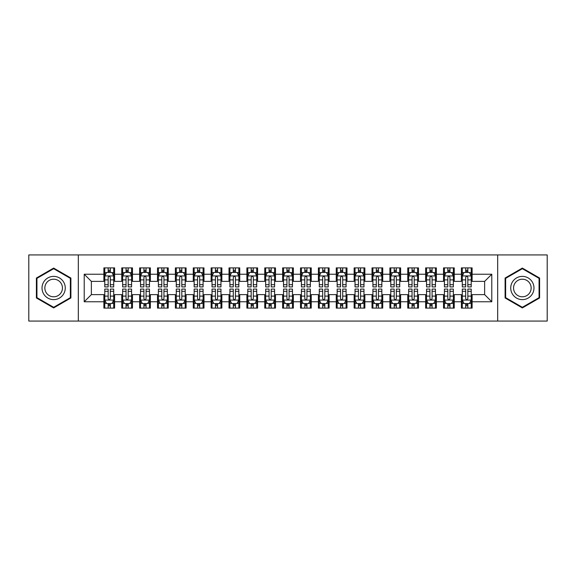 <?xml version="1.0" encoding="UTF-8"?>
<svg xmlns="http://www.w3.org/2000/svg" width="576" height="576" viewBox="0 0 576 576"><rect width="100%" height="100%" fill="white"/><g stroke="black" fill="none" stroke-linecap="round" stroke-linejoin="round"><path stroke-width="0.86" d="M497.686 321.07L547.2 321.07L547.2 254.93L497.686 254.93L497.686 321.07L78.314 321.07L78.314 254.93L28.8 254.93L28.8 321.07L78.314 321.07M497.686 254.93L78.314 254.93M84.218 301.766L84.218 274.234L103.882 274.234L103.882 281.383L91.368 281.383L91.368 294.617L84.218 301.766L103.882 301.766L103.882 308.11L114.602 308.11L114.602 301.766L121.752 301.766L121.752 308.11L132.48 308.11L132.48 301.766L139.63 301.766L139.63 308.11L150.358 308.11L150.358 301.766L157.507 301.766L157.507 308.11L168.235 308.11L168.235 301.766L175.385 301.766L175.385 308.11L186.106 308.11L186.106 301.766L193.255 301.766L193.255 308.11L203.983 308.11L203.983 301.766L211.133 301.766L211.133 308.11L221.861 308.11L221.861 301.766L229.01 301.766L229.01 308.11L239.738 308.11L239.738 301.766L246.888 301.766L246.888 308.11L257.609 308.11L257.609 301.766L264.758 301.766L264.758 308.11L275.486 308.11L275.486 301.766L282.636 301.766L282.636 308.11L293.364 308.11L293.364 301.766L300.514 301.766L300.514 308.11L311.242 308.11L311.242 301.766L318.391 301.766L318.391 308.11L329.112 308.11L329.112 301.766L336.262 301.766L336.262 308.11L346.99 308.11L346.99 301.766L354.139 301.766L354.139 308.11L364.867 308.11L364.867 301.766L372.017 301.766L372.017 308.11L382.745 308.11L382.745 301.766L389.894 301.766L389.894 308.11L400.615 308.11L400.615 301.766L407.765 301.766L407.765 308.11L418.493 308.11L418.493 301.766L425.642 301.766L425.642 308.11L436.37 308.11L436.37 301.766L443.52 301.766L443.52 308.11L454.248 308.11L454.248 301.766L461.398 301.766L461.398 308.11L472.118 308.11L472.118 294.617L484.632 294.617L484.632 281.383L472.118 281.383L472.118 274.234L491.782 274.234L491.782 301.766L472.118 301.766M472.118 274.234L472.118 267.89L461.398 267.89L461.398 274.234L454.248 274.234L454.248 267.89L443.52 267.89L443.52 274.234L436.37 274.234L436.37 267.89L425.642 267.89L425.642 274.234L418.493 274.234L418.493 267.89L407.765 267.89L407.765 274.234L400.615 274.234L400.615 267.89L389.894 267.89L389.894 274.234L382.745 274.234L382.745 267.89L372.017 267.89L372.017 274.234L364.867 274.234L364.867 267.89L354.139 267.89L354.139 274.234L346.99 274.234L346.99 267.89L336.262 267.89L336.262 274.234L329.112 274.234L329.112 267.89L318.391 267.89L318.391 274.234L311.242 274.234L311.242 267.89L300.514 267.89L300.514 274.234L293.364 274.234L293.364 267.89L282.636 267.89L282.636 274.234L275.486 274.234L275.486 267.89L264.758 267.89L264.758 274.234L257.609 274.234L257.609 267.89L246.888 267.89L246.888 274.234L239.738 274.234L239.738 267.89L229.01 267.89L229.01 274.234L221.861 274.234L221.861 267.89L211.133 267.89L211.133 274.234L203.983 274.234L203.983 267.89L193.255 267.89L193.255 274.234L186.106 274.234L186.106 267.89L175.385 267.89L175.385 274.234L168.235 274.234L168.235 267.89L157.507 267.89L157.507 274.234L150.358 274.234L150.358 267.89L139.63 267.89L139.63 274.234L132.48 274.234L132.48 267.89L121.752 267.89L121.752 274.234L114.602 274.234L114.602 267.89L103.882 267.89L103.882 274.234M454.248 301.766L454.248 294.617L461.398 294.617L461.398 301.766M491.782 274.234L484.632 281.383M436.37 301.766L436.37 294.617L443.52 294.617L443.52 301.766M461.398 274.234L461.398 281.383L454.248 281.383L454.248 274.234M418.493 301.766L418.493 294.617L425.642 294.617L425.642 301.766M443.52 274.234L443.52 281.383L436.37 281.383L436.37 274.234M400.615 301.766L400.615 294.617L407.765 294.617L407.765 301.766M425.642 274.234L425.642 281.383L418.493 281.383L418.493 274.234M382.745 301.766L382.745 294.617L389.894 294.617L389.894 301.766M407.765 274.234L407.765 281.383L400.615 281.383L400.615 274.234M364.867 301.766L364.867 294.617L372.017 294.617L372.017 301.766M389.894 274.234L389.894 281.383L382.745 281.383L382.745 274.234M346.99 301.766L346.99 294.617L354.139 294.617L354.139 301.766M372.017 274.234L372.017 281.383L364.867 281.383L364.867 274.234M329.112 301.766L329.112 294.617L336.262 294.617L336.262 301.766M354.139 274.234L354.139 281.383L346.99 281.383L346.99 274.234M311.242 301.766L311.242 294.617L318.391 294.617L318.391 301.766M336.262 274.234L336.262 281.383L329.112 281.383L329.112 274.234M293.364 301.766L293.364 294.617L300.514 294.617L300.514 301.766M318.391 274.234L318.391 281.383L311.242 281.383L311.242 274.234M275.486 301.766L275.486 294.617L282.636 294.617L282.636 301.766M300.514 274.234L300.514 281.383L293.364 281.383L293.364 274.234M257.609 301.766L257.609 294.617L264.758 294.617L264.758 301.766M282.636 274.234L282.636 281.383L275.486 281.383L275.486 274.234M239.738 301.766L239.738 294.617L246.888 294.617L246.888 301.766M264.758 274.234L264.758 281.383L257.609 281.383L257.609 274.234M221.861 301.766L221.861 294.617L229.01 294.617L229.01 301.766M246.888 274.234L246.888 281.383L239.738 281.383L239.738 274.234M203.983 301.766L203.983 294.617L211.133 294.617L211.133 301.766M229.01 274.234L229.01 281.383L221.861 281.383L221.861 274.234M186.106 301.766L186.106 294.617L193.255 294.617L193.255 301.766M211.133 274.234L211.133 281.383L203.983 281.383L203.983 274.234M168.235 301.766L168.235 294.617L175.385 294.617L175.385 301.766M193.255 274.234L193.255 281.383L186.106 281.383L186.106 274.234M150.358 301.766L150.358 294.617L157.507 294.617L157.507 301.766M175.385 274.234L175.385 281.383L168.235 281.383L168.235 274.234M132.48 301.766L132.48 294.617L139.63 294.617L139.63 301.766M157.507 274.234L157.507 281.383L150.358 281.383L150.358 274.234M114.602 301.766L114.602 294.617L121.752 294.617L121.752 301.766M139.63 274.234L139.63 281.383L132.48 281.383L132.48 274.234M91.368 294.617L103.882 294.617L103.882 301.766M121.752 274.234L121.752 281.383L114.602 281.383L114.602 274.234M461.398 272.362L462.29 272.362M471.226 272.362L472.118 272.362M443.52 272.362L444.413 272.362M453.355 272.362L454.248 272.362M425.642 272.362L426.535 272.362M435.478 272.362L436.37 272.362M407.765 272.362L408.665 272.362M417.6 272.362L418.493 272.362M389.894 272.362L390.787 272.362M399.722 272.362L400.615 272.362M372.017 272.362L372.91 272.362M381.845 272.362L382.745 272.362M354.139 272.362L355.032 272.362M363.974 272.362L364.867 272.362M336.262 272.362L337.162 272.362M346.097 272.362L346.99 272.362M318.391 272.362L319.284 272.362M328.219 272.362L329.112 272.362M300.514 272.362L301.406 272.362M310.342 272.362L311.242 272.362M282.636 272.362L283.529 272.362M292.471 272.362L293.364 272.362M264.758 272.362L265.658 272.362M274.594 272.362L275.486 272.362M246.888 272.362L247.781 272.362M256.716 272.362L257.609 272.362M229.01 272.362L229.903 272.362M238.838 272.362L239.738 272.362M211.133 272.362L212.026 272.362M220.968 272.362L221.861 272.362M193.255 272.362L194.155 272.362M203.09 272.362L203.983 272.362M175.385 272.362L176.278 272.362M185.213 272.362L186.106 272.362M157.507 272.362L158.4 272.362M167.335 272.362L168.235 272.362M139.63 272.362L140.522 272.362M149.465 272.362L150.358 272.362M121.752 272.362L122.645 272.362M131.587 272.362L132.48 272.362M103.882 272.362L104.774 272.362M113.71 272.362L114.602 272.362M103.882 303.638L104.774 303.638M113.71 303.638L114.602 303.638M121.752 303.638L122.645 303.638M131.587 303.638L132.48 303.638M139.63 303.638L140.522 303.638M149.465 303.638L150.358 303.638M157.507 303.638L158.4 303.638M167.335 303.638L168.235 303.638M175.385 303.638L176.278 303.638M185.213 303.638L186.106 303.638M193.255 303.638L194.155 303.638M203.09 303.638L203.983 303.638M211.133 303.638L212.026 303.638M220.968 303.638L221.861 303.638M229.01 303.638L229.903 303.638M238.838 303.638L239.738 303.638M246.888 303.638L247.781 303.638M256.716 303.638L257.609 303.638M264.758 303.638L265.658 303.638M274.594 303.638L275.486 303.638M282.636 303.638L283.529 303.638M292.471 303.638L293.364 303.638M300.514 303.638L301.406 303.638M310.342 303.638L311.242 303.638M318.391 303.638L319.284 303.638M328.219 303.638L329.112 303.638M336.262 303.638L337.162 303.638M346.097 303.638L346.99 303.638M354.139 303.638L355.032 303.638M363.974 303.638L364.867 303.638M372.017 303.638L372.91 303.638M381.845 303.638L382.745 303.638M389.894 303.638L390.787 303.638M399.722 303.638L400.615 303.638M407.765 303.638L408.665 303.638M417.6 303.638L418.493 303.638M425.642 303.638L426.535 303.638M435.478 303.638L436.37 303.638M443.52 303.638L444.413 303.638M453.355 303.638L454.248 303.638M461.398 303.638L462.29 303.638M471.226 303.638L472.118 303.638M84.218 274.234L91.368 281.383M484.632 294.617L491.782 301.766M70.898 278.042L53.647 268.078L36.396 278.042L36.396 297.958L53.647 307.922L70.898 297.958L70.898 278.042M505.102 278.042L505.102 297.958L522.353 307.922L539.604 297.958L539.604 278.042L522.353 268.078L505.102 278.042M110.311 270.216L108.166 270.216M113.71 284.688L110.311 284.688L110.311 286.927L113.71 286.927L113.71 276.026L111.924 272.448L106.56 272.448L104.774 276.026L104.774 286.927L108.166 286.927L108.166 284.688L104.774 284.688M104.774 276.026L104.774 267.89M113.71 276.026L113.71 267.89M108.166 272.448L108.166 267.89M110.311 267.89L110.311 272.448M110.311 284.688L110.311 277.366C109.598 275.983 108.886 275.983 108.166 277.366L108.166 284.688M110.311 272.362L108.166 272.362M108.166 305.784L110.311 305.784M104.774 291.312L108.166 291.312L108.166 289.073L104.774 289.073L104.774 299.974L106.56 303.552L111.924 303.552L113.71 299.974L113.71 289.073L110.311 289.073L110.311 291.312L113.71 291.312M113.71 299.974L113.71 308.11M104.774 299.974L104.774 308.11M110.311 303.552L110.311 308.11M108.166 308.11L108.166 303.552M108.166 291.312L108.166 298.634C108.886 300.017 109.598 300.017 110.311 298.634L110.311 291.312M108.166 303.638L110.311 303.638M128.189 270.216L126.043 270.216M131.587 284.688L128.189 284.688L128.189 286.927L131.587 286.927L131.587 276.026L129.802 272.448L124.438 272.448L122.645 276.026L122.645 286.927L126.043 286.927L126.043 284.688L122.645 284.688M122.645 276.026L122.645 267.89M131.587 276.026L131.587 267.89M126.043 272.448L126.043 267.89M128.189 267.89L128.189 272.448M128.189 284.688L128.189 277.366C127.476 275.983 126.763 275.983 126.043 277.366L126.043 284.688M128.189 272.362L126.043 272.362M146.066 270.216L143.921 270.216M149.465 284.688L146.066 284.688L146.066 286.927L149.465 286.927L149.465 276.026L147.672 272.448L142.315 272.448L140.522 276.026L140.522 286.927L143.921 286.927L143.921 284.688L140.522 284.688M140.522 276.026L140.522 267.89M149.465 276.026L149.465 267.89M143.921 272.448L143.921 267.89M146.066 267.89L146.066 272.448M146.066 284.688L146.066 277.366C145.354 275.983 144.634 275.983 143.921 277.366L143.921 284.688M146.066 272.362L143.921 272.362M126.043 305.784L128.189 305.784M122.645 291.312L126.043 291.312L126.043 289.073L122.645 289.073L122.645 299.974L124.438 303.552L129.802 303.552L131.587 299.974L131.587 289.073L128.189 289.073L128.189 291.312L131.587 291.312M131.587 299.974L131.587 308.11M122.645 299.974L122.645 308.11M128.189 303.552L128.189 308.11M126.043 308.11L126.043 303.552M126.043 291.312L126.043 298.634C126.756 300.017 127.476 300.017 128.189 298.634L128.189 291.312M126.043 303.638L128.189 303.638M143.921 305.784L146.066 305.784M140.522 291.312L143.921 291.312L143.921 289.073L140.522 289.073L140.522 299.974L142.315 303.552L147.672 303.552L149.465 299.974L149.465 289.073L146.066 289.073L146.066 291.312L149.465 291.312M149.465 299.974L149.465 308.11M140.522 299.974L140.522 308.11M146.066 303.552L146.066 308.11M143.921 308.11L143.921 303.552M143.921 291.312L143.921 298.634C144.634 300.017 145.346 300.017 146.066 298.634L146.066 291.312M143.921 303.638L146.066 303.638M63.713 282.19A11.621 11.621 0 0 0 47.837 277.934A11.621 11.621 0 0 0 43.582 293.81A11.621 11.621 0 0 0 59.458 298.066A11.621 11.621 0 0 0 63.713 282.19M61.265 283.601A8.798 8.798 0 0 0 49.248 280.382A8.798 8.798 0 0 0 46.03 292.399A8.798 8.798 0 0 0 58.046 295.618A8.798 8.798 0 0 0 61.265 283.601M53.647 307.296L36.936 297.648L36.936 278.352L53.647 268.704L70.358 278.352L70.358 297.648L53.647 307.296M532.418 282.19A11.621 11.621 0 0 0 516.542 277.934A11.621 11.621 0 0 0 512.287 293.81A11.621 11.621 0 0 0 528.163 298.066A11.621 11.621 0 0 0 532.418 282.19M529.97 283.601A8.798 8.798 0 0 0 517.954 280.382A8.798 8.798 0 0 0 514.735 292.399A8.798 8.798 0 0 0 526.752 295.618A8.798 8.798 0 0 0 529.97 283.601M522.353 307.296L505.642 297.648L505.642 278.352L522.353 268.704L539.064 278.352L539.064 297.648L522.353 307.296M163.944 270.216L161.798 270.216M167.335 284.688L163.944 284.688L163.944 286.927L167.335 286.927L167.335 276.026L165.55 272.448L160.186 272.448L158.4 276.026L158.4 286.927L161.798 286.927L161.798 284.688L158.4 284.688M158.4 276.026L158.4 267.89M167.335 276.026L167.335 267.89M161.798 272.448L161.798 267.89M163.944 267.89L163.944 272.448M163.944 284.688L163.944 277.366C163.224 275.983 162.511 275.983 161.798 277.366L161.798 284.688M163.944 272.362L161.798 272.362M181.814 270.216L179.669 270.216M185.213 284.688L181.814 284.688L181.814 286.927L185.213 286.927L185.213 276.026L183.427 272.448L178.063 272.448L176.278 276.026L176.278 286.927L179.669 286.927L179.669 284.688L176.278 284.688M176.278 276.026L176.278 267.89M185.213 276.026L185.213 267.89M179.669 272.448L179.669 267.89M181.814 267.89L181.814 272.448M181.814 284.688L181.814 277.366C181.102 275.983 180.389 275.983 179.669 277.366L179.669 284.688M181.814 272.362L179.669 272.362M161.798 305.784L163.944 305.784M158.4 291.312L161.798 291.312L161.798 289.073L158.4 289.073L158.4 299.974L160.186 303.552L165.55 303.552L167.335 299.974L167.335 289.073L163.944 289.073L163.944 291.312L167.335 291.312M167.335 299.974L167.335 308.11M158.4 299.974L158.4 308.11M163.944 303.552L163.944 308.11M161.798 308.11L161.798 303.552M161.798 291.312L161.798 298.634C162.511 300.017 163.224 300.017 163.944 298.634L163.944 291.312M161.798 303.638L163.944 303.638M179.669 305.784L181.814 305.784M176.278 291.312L179.669 291.312L179.669 289.073L176.278 289.073L176.278 299.974L178.063 303.552L183.427 303.552L185.213 299.974L185.213 289.073L181.814 289.073L181.814 291.312L185.213 291.312M185.213 299.974L185.213 308.11M176.278 299.974L176.278 308.11M181.814 303.552L181.814 308.11M179.669 308.11L179.669 303.552M179.669 291.312L179.669 298.634C180.389 300.017 181.102 300.017 181.814 298.634L181.814 291.312M179.669 303.638L181.814 303.638M199.692 270.216L197.546 270.216M203.09 284.688L199.692 284.688L199.692 286.927L203.09 286.927L203.09 276.026L201.305 272.448L195.941 272.448L194.155 276.026L194.155 286.927L197.546 286.927L197.546 284.688L194.155 284.688M194.155 276.026L194.155 267.89M203.09 276.026L203.09 267.89M197.546 272.448L197.546 267.89M199.692 267.89L199.692 272.448M199.692 284.688L199.692 277.366C198.979 275.983 198.266 275.983 197.546 277.366L197.546 284.688M199.692 272.362L197.546 272.362M197.546 305.784L199.692 305.784M194.155 291.312L197.546 291.312L197.546 289.073L194.155 289.073L194.155 299.974L195.941 303.552L201.305 303.552L203.09 299.974L203.09 289.073L199.692 289.073L199.692 291.312L203.09 291.312M203.09 299.974L203.09 308.11M194.155 299.974L194.155 308.11M199.692 303.552L199.692 308.11M197.546 308.11L197.546 303.552M197.546 291.312L197.546 298.634C198.259 300.017 198.979 300.017 199.692 298.634L199.692 291.312M197.546 303.638L199.692 303.638M217.57 270.216L215.424 270.216M220.968 284.688L217.57 284.688L217.57 286.927L220.968 286.927L220.968 276.026L219.175 272.448L213.818 272.448L212.026 276.026L212.026 286.927L215.424 286.927L215.424 284.688L212.026 284.688M212.026 276.026L212.026 267.89M220.968 276.026L220.968 267.89M215.424 272.448L215.424 267.89M217.57 267.89L217.57 272.448M217.57 284.688L217.57 277.366C216.857 275.983 216.137 275.983 215.424 277.366L215.424 284.688M217.57 272.362L215.424 272.362M215.424 305.784L217.57 305.784M212.026 291.312L215.424 291.312L215.424 289.073L212.026 289.073L212.026 299.974L213.818 303.552L219.175 303.552L220.968 299.974L220.968 289.073L217.57 289.073L217.57 291.312L220.968 291.312M220.968 299.974L220.968 308.11M212.026 299.974L212.026 308.11M217.57 303.552L217.57 308.11M215.424 308.11L215.424 303.552M215.424 291.312L215.424 298.634C216.137 300.017 216.85 300.017 217.57 298.634L217.57 291.312M215.424 303.638L217.57 303.638M235.447 270.216L233.302 270.216M238.838 284.688L235.447 284.688L235.447 286.927L238.838 286.927L238.838 276.026L237.053 272.448L231.689 272.448L229.903 276.026L229.903 286.927L233.302 286.927L233.302 284.688L229.903 284.688M229.903 276.026L229.903 267.89M238.838 276.026L238.838 267.89M233.302 272.448L233.302 267.89M235.447 267.89L235.447 272.448M235.447 284.688L235.447 277.366C234.734 275.983 234.014 275.983 233.302 277.366L233.302 284.688M235.447 272.362L233.302 272.362M233.302 305.784L235.447 305.784M229.903 291.312L233.302 291.312L233.302 289.073L229.903 289.073L229.903 299.974L231.689 303.552L237.053 303.552L238.838 299.974L238.838 289.073L235.447 289.073L235.447 291.312L238.838 291.312M238.838 299.974L238.838 308.11M229.903 299.974L229.903 308.11M235.447 303.552L235.447 308.11M233.302 308.11L233.302 303.552M233.302 291.312L233.302 298.634C234.014 300.017 234.727 300.017 235.447 298.634L235.447 291.312M233.302 303.638L235.447 303.638M253.318 270.216L251.179 270.216M256.716 284.688L253.318 284.688L253.318 286.927L256.716 286.927L256.716 276.026L254.93 272.448L249.566 272.448L247.781 276.026L247.781 286.927L251.179 286.927L251.179 284.688L247.781 284.688M247.781 276.026L247.781 267.89M256.716 276.026L256.716 267.89M251.179 272.448L251.179 267.89M253.318 267.89L253.318 272.448M253.318 284.688L253.318 277.366C252.605 275.983 251.892 275.983 251.179 277.366L251.179 284.688M253.318 272.362L251.179 272.362M251.179 305.784L253.318 305.784M247.781 291.312L251.179 291.312L251.179 289.073L247.781 289.073L247.781 299.974L249.566 303.552L254.93 303.552L256.716 299.974L256.716 289.073L253.318 289.073L253.318 291.312L256.716 291.312M256.716 299.974L256.716 308.11M247.781 299.974L247.781 308.11M253.318 303.552L253.318 308.11M251.179 308.11L251.179 303.552M251.179 291.312L251.179 298.634C251.892 300.017 252.605 300.017 253.318 298.634L253.318 291.312M251.179 303.638L253.318 303.638M271.195 270.216L269.05 270.216M274.594 284.688L271.195 284.688L271.195 286.927L274.594 286.927L274.594 276.026L272.808 272.448L267.444 272.448L265.658 276.026L265.658 286.927L269.05 286.927L269.05 284.688L265.658 284.688M265.658 276.026L265.658 267.89M274.594 276.026L274.594 267.89M269.05 272.448L269.05 267.89M271.195 267.89L271.195 272.448M271.195 284.688L271.195 277.366C270.482 275.983 269.77 275.983 269.05 277.366L269.05 284.688M271.195 272.362L269.05 272.362M269.05 305.784L271.195 305.784M265.658 291.312L269.05 291.312L269.05 289.073L265.658 289.073L265.658 299.974L267.444 303.552L272.808 303.552L274.594 299.974L274.594 289.073L271.195 289.073L271.195 291.312L274.594 291.312M274.594 299.974L274.594 308.11M265.658 299.974L265.658 308.11M271.195 303.552L271.195 308.11M269.05 308.11L269.05 303.552M269.05 291.312L269.05 298.634C269.762 300.017 270.482 300.017 271.195 298.634L271.195 291.312M269.05 303.638L271.195 303.638M289.073 270.216L286.927 270.216M292.471 284.688L289.073 284.688L289.073 286.927L292.471 286.927L292.471 276.026L290.678 272.448L285.322 272.448L283.529 276.026L283.529 286.927L286.927 286.927L286.927 284.688L283.529 284.688M283.529 276.026L283.529 267.89M292.471 276.026L292.471 267.89M286.927 272.448L286.927 267.89M289.073 267.89L289.073 272.448M289.073 284.688L289.073 277.366C288.36 275.983 287.64 275.983 286.927 277.366L286.927 284.688M289.073 272.362L286.927 272.362M286.927 305.784L289.073 305.784M283.529 291.312L286.927 291.312L286.927 289.073L283.529 289.073L283.529 299.974L285.322 303.552L290.678 303.552L292.471 299.974L292.471 289.073L289.073 289.073L289.073 291.312L292.471 291.312M292.471 299.974L292.471 308.11M283.529 299.974L283.529 308.11M289.073 303.552L289.073 308.11M286.927 308.11L286.927 303.552M286.927 291.312L286.927 298.634C287.64 300.017 288.36 300.017 289.073 298.634L289.073 291.312M286.927 303.638L289.073 303.638M306.95 270.216L304.805 270.216M310.342 284.688L306.95 284.688L306.95 286.927L310.342 286.927L310.342 276.026L308.556 272.448L303.192 272.448L301.406 276.026L301.406 286.927L304.805 286.927L304.805 284.688L301.406 284.688M301.406 276.026L301.406 267.89M310.342 276.026L310.342 267.89M304.805 272.448L304.805 267.89M306.95 267.89L306.95 272.448M306.95 284.688L306.95 277.366C306.238 275.983 305.518 275.983 304.805 277.366L304.805 284.688M306.95 272.362L304.805 272.362M304.805 305.784L306.95 305.784M301.406 291.312L304.805 291.312L304.805 289.073L301.406 289.073L301.406 299.974L303.192 303.552L308.556 303.552L310.342 299.974L310.342 289.073L306.95 289.073L306.95 291.312L310.342 291.312M310.342 299.974L310.342 308.11M301.406 299.974L301.406 308.11M306.95 303.552L306.95 308.11M304.805 308.11L304.805 303.552M304.805 291.312L304.805 298.634C305.518 300.017 306.23 300.017 306.95 298.634L306.95 291.312M304.805 303.638L306.95 303.638M324.821 270.216L322.682 270.216M328.219 284.688L324.821 284.688L324.821 286.927L328.219 286.927L328.219 276.026L326.434 272.448L321.07 272.448L319.284 276.026L319.284 286.927L322.682 286.927L322.682 284.688L319.284 284.688M319.284 276.026L319.284 267.89M328.219 276.026L328.219 267.89M322.682 272.448L322.682 267.89M324.821 267.89L324.821 272.448M324.821 284.688L324.821 277.366C324.108 275.983 323.395 275.983 322.682 277.366L322.682 284.688M324.821 272.362L322.682 272.362M322.682 305.784L324.821 305.784M319.284 291.312L322.682 291.312L322.682 289.073L319.284 289.073L319.284 299.974L321.07 303.552L326.434 303.552L328.219 299.974L328.219 289.073L324.821 289.073L324.821 291.312L328.219 291.312M328.219 299.974L328.219 308.11M319.284 299.974L319.284 308.11M324.821 303.552L324.821 308.11M322.682 308.11L322.682 303.552M322.682 291.312L322.682 298.634C323.395 300.017 324.108 300.017 324.821 298.634L324.821 291.312M322.682 303.638L324.821 303.638M342.698 270.216L340.553 270.216M346.097 284.688L342.698 284.688L342.698 286.927L346.097 286.927L346.097 276.026L344.311 272.448L338.947 272.448L337.162 276.026L337.162 286.927L340.553 286.927L340.553 284.688L337.162 284.688M337.162 276.026L337.162 267.89M346.097 276.026L346.097 267.89M340.553 272.448L340.553 267.89M342.698 267.89L342.698 272.448M342.698 284.688L342.698 277.366C341.986 275.983 341.273 275.983 340.553 277.366L340.553 284.688M342.698 272.362L340.553 272.362M340.553 305.784L342.698 305.784M337.162 291.312L340.553 291.312L340.553 289.073L337.162 289.073L337.162 299.974L338.947 303.552L344.311 303.552L346.097 299.974L346.097 289.073L342.698 289.073L342.698 291.312L346.097 291.312M346.097 299.974L346.097 308.11M337.162 299.974L337.162 308.11M342.698 303.552L342.698 308.11M340.553 308.11L340.553 303.552M340.553 291.312L340.553 298.634C341.266 300.017 341.986 300.017 342.698 298.634L342.698 291.312M340.553 303.638L342.698 303.638M360.576 270.216L358.43 270.216M363.974 284.688L360.576 284.688L360.576 286.927L363.974 286.927L363.974 276.026L362.182 272.448L356.825 272.448L355.032 276.026L355.032 286.927L358.43 286.927L358.43 284.688L355.032 284.688M355.032 276.026L355.032 267.89M363.974 276.026L363.974 267.89M358.43 272.448L358.43 267.89M360.576 267.89L360.576 272.448M360.576 284.688L360.576 277.366C359.863 275.983 359.15 275.983 358.43 277.366L358.43 284.688M360.576 272.362L358.43 272.362M358.43 305.784L360.576 305.784M355.032 291.312L358.43 291.312L358.43 289.073L355.032 289.073L355.032 299.974L356.825 303.552L362.182 303.552L363.974 299.974L363.974 289.073L360.576 289.073L360.576 291.312L363.974 291.312M363.974 299.974L363.974 308.11M355.032 299.974L355.032 308.11M360.576 303.552L360.576 308.11M358.43 308.11L358.43 303.552M358.43 291.312L358.43 298.634C359.143 300.017 359.863 300.017 360.576 298.634L360.576 291.312M358.43 303.638L360.576 303.638M378.454 270.216L376.308 270.216M381.845 284.688L378.454 284.688L378.454 286.927L381.845 286.927L381.845 276.026L380.059 272.448L374.695 272.448L372.91 276.026L372.91 286.927L376.308 286.927L376.308 284.688L372.91 284.688M372.91 276.026L372.91 267.89M381.845 276.026L381.845 267.89M376.308 272.448L376.308 267.89M378.454 267.89L378.454 272.448M378.454 284.688L378.454 277.366C377.741 275.983 377.021 275.983 376.308 277.366L376.308 284.688M378.454 272.362L376.308 272.362M376.308 305.784L378.454 305.784M372.91 291.312L376.308 291.312L376.308 289.073L372.91 289.073L372.91 299.974L374.695 303.552L380.059 303.552L381.845 299.974L381.845 289.073L378.454 289.073L378.454 291.312L381.845 291.312M381.845 299.974L381.845 308.11M372.91 299.974L372.91 308.11M378.454 303.552L378.454 308.11M376.308 308.11L376.308 303.552M376.308 291.312L376.308 298.634C377.021 300.017 377.734 300.017 378.454 298.634L378.454 291.312M376.308 303.638L378.454 303.638M396.331 270.216L394.186 270.216M399.722 284.688L396.331 284.688L396.331 286.927L399.722 286.927L399.722 276.026L397.937 272.448L392.573 272.448L390.787 276.026L390.787 286.927L394.186 286.927L394.186 284.688L390.787 284.688M390.787 276.026L390.787 267.89M399.722 276.026L399.722 267.89M394.186 272.448L394.186 267.89M396.331 267.89L396.331 272.448M396.331 284.688L396.331 277.366C395.611 275.983 394.898 275.983 394.186 277.366L394.186 284.688M396.331 272.362L394.186 272.362M394.186 305.784L396.331 305.784M390.787 291.312L394.186 291.312L394.186 289.073L390.787 289.073L390.787 299.974L392.573 303.552L397.937 303.552L399.722 299.974L399.722 289.073L396.331 289.073L396.331 291.312L399.722 291.312M399.722 299.974L399.722 308.11M390.787 299.974L390.787 308.11M396.331 303.552L396.331 308.11M394.186 308.11L394.186 303.552M394.186 291.312L394.186 298.634C394.898 300.017 395.611 300.017 396.331 298.634L396.331 291.312M394.186 303.638L396.331 303.638M414.202 270.216L412.056 270.216M417.6 284.688L414.202 284.688L414.202 286.927L417.6 286.927L417.6 276.026L415.814 272.448L410.45 272.448L408.665 276.026L408.665 286.927L412.056 286.927L412.056 284.688L408.665 284.688M408.665 276.026L408.665 267.89M417.6 276.026L417.6 267.89M412.056 272.448L412.056 267.89M414.202 267.89L414.202 272.448M414.202 284.688L414.202 277.366C413.489 275.983 412.776 275.983 412.056 277.366L412.056 284.688M414.202 272.362L412.056 272.362M412.056 305.784L414.202 305.784M408.665 291.312L412.056 291.312L412.056 289.073L408.665 289.073L408.665 299.974L410.45 303.552L415.814 303.552L417.6 299.974L417.6 289.073L414.202 289.073L414.202 291.312L417.6 291.312M417.6 299.974L417.6 308.11M408.665 299.974L408.665 308.11M414.202 303.552L414.202 308.11M412.056 308.11L412.056 303.552M412.056 291.312L412.056 298.634C412.776 300.017 413.489 300.017 414.202 298.634L414.202 291.312M412.056 303.638L414.202 303.638M432.079 270.216L429.934 270.216M435.478 284.688L432.079 284.688L432.079 286.927L435.478 286.927L435.478 276.026L433.685 272.448L428.328 272.448L426.535 276.026L426.535 286.927L429.934 286.927L429.934 284.688L426.535 284.688M426.535 276.026L426.535 267.89M435.478 276.026L435.478 267.89M429.934 272.448L429.934 267.89M432.079 267.89L432.079 272.448M432.079 284.688L432.079 277.366C431.366 275.983 430.654 275.983 429.934 277.366L429.934 284.688M432.079 272.362L429.934 272.362M429.934 305.784L432.079 305.784M426.535 291.312L429.934 291.312L429.934 289.073L426.535 289.073L426.535 299.974L428.328 303.552L433.685 303.552L435.478 299.974L435.478 289.073L432.079 289.073L432.079 291.312L435.478 291.312M435.478 299.974L435.478 308.11M426.535 299.974L426.535 308.11M432.079 303.552L432.079 308.11M429.934 308.11L429.934 303.552M429.934 291.312L429.934 298.634C430.646 300.017 431.366 300.017 432.079 298.634L432.079 291.312M429.934 303.638L432.079 303.638M449.957 270.216L447.811 270.216M453.355 284.688L449.957 284.688L449.957 286.927L453.355 286.927L453.355 276.026L451.562 272.448L446.198 272.448L444.413 276.026L444.413 286.927L447.811 286.927L447.811 284.688L444.413 284.688M444.413 276.026L444.413 267.89M453.355 276.026L453.355 267.89M447.811 272.448L447.811 267.89M449.957 267.89L449.957 272.448M449.957 284.688L449.957 277.366C449.244 275.983 448.524 275.983 447.811 277.366L447.811 284.688M449.957 272.362L447.811 272.362M447.811 305.784L449.957 305.784M444.413 291.312L447.811 291.312L447.811 289.073L444.413 289.073L444.413 299.974L446.198 303.552L451.562 303.552L453.355 299.974L453.355 289.073L449.957 289.073L449.957 291.312L453.355 291.312M453.355 299.974L453.355 308.11M444.413 299.974L444.413 308.11M449.957 303.552L449.957 308.11M447.811 308.11L447.811 303.552M447.811 291.312L447.811 298.634C448.524 300.017 449.237 300.017 449.957 298.634L449.957 291.312M447.811 303.638L449.957 303.638M467.834 270.216L465.689 270.216M471.226 284.688L467.834 284.688L467.834 286.927L471.226 286.927L471.226 276.026L469.44 272.448L464.076 272.448L462.29 276.026L462.29 286.927L465.689 286.927L465.689 284.688L462.29 284.688M462.29 276.026L462.29 267.89M471.226 276.026L471.226 267.89M465.689 272.448L465.689 267.89M467.834 267.89L467.834 272.448M467.834 284.688L467.834 277.366C467.114 275.983 466.402 275.983 465.689 277.366L465.689 284.688M467.834 272.362L465.689 272.362M465.689 305.784L467.834 305.784M462.29 291.312L465.689 291.312L465.689 289.073L462.29 289.073L462.29 299.974L464.076 303.552L469.44 303.552L471.226 299.974L471.226 289.073L467.834 289.073L467.834 291.312L471.226 291.312M471.226 299.974L471.226 308.11M462.29 299.974L462.29 308.11M467.834 303.552L467.834 308.11M465.689 308.11L465.689 303.552M465.689 291.312L465.689 298.634C466.402 300.017 467.114 300.017 467.834 298.634L467.834 291.312M465.689 303.638L467.834 303.638M113.666 275.933L104.818 275.933M104.774 272.664L106.452 272.664M112.032 272.664L113.71 272.664M108.166 279.893L104.774 279.893M113.71 279.893L110.311 279.893M110.311 271.354L108.166 271.354M104.818 300.067L113.666 300.067M113.71 303.336L112.032 303.336M106.452 303.336L104.774 303.336M110.311 296.107L113.71 296.107M104.774 296.107L108.166 296.107M108.166 304.646L110.311 304.646M131.544 275.933L122.695 275.933M122.645 272.664L124.33 272.664M129.902 272.664L131.587 272.664M126.043 279.893L122.645 279.893M131.587 279.893L128.189 279.893M128.189 271.354L126.043 271.354M149.414 275.933L140.566 275.933M140.522 272.664L142.207 272.664M147.78 272.664L149.465 272.664M143.921 279.893L140.522 279.893M149.465 279.893L146.066 279.893M146.066 271.354L143.921 271.354M122.695 300.067L131.544 300.067M131.587 303.336L129.902 303.336M124.33 303.336L122.645 303.336M128.189 296.107L131.587 296.107M122.645 296.107L126.043 296.107M126.043 304.646L128.189 304.646M140.566 300.067L149.414 300.067M149.465 303.336L147.78 303.336M142.207 303.336L140.522 303.336M146.066 296.107L149.465 296.107M140.522 296.107L143.921 296.107M143.921 304.646L146.066 304.646M167.292 275.933L158.443 275.933M158.4 272.664L160.078 272.664M165.658 272.664L167.335 272.664M161.798 279.893L158.4 279.893M167.335 279.893L163.944 279.893M163.944 271.354L161.798 271.354M185.17 275.933L176.321 275.933M176.278 272.664L177.955 272.664M183.535 272.664L185.213 272.664M179.669 279.893L176.278 279.893M185.213 279.893L181.814 279.893M181.814 271.354L179.669 271.354M158.443 300.067L167.292 300.067M167.335 303.336L165.658 303.336M160.078 303.336L158.4 303.336M163.944 296.107L167.335 296.107M158.4 296.107L161.798 296.107M161.798 304.646L163.944 304.646M176.321 300.067L185.17 300.067M185.213 303.336L183.535 303.336M177.955 303.336L176.278 303.336M181.814 296.107L185.213 296.107M176.278 296.107L179.669 296.107M179.669 304.646L181.814 304.646M203.047 275.933L194.198 275.933M194.155 272.664L195.833 272.664M201.413 272.664L203.09 272.664M197.546 279.893L194.155 279.893M203.09 279.893L199.692 279.893M199.692 271.354L197.546 271.354M194.198 300.067L203.047 300.067M203.09 303.336L201.413 303.336M195.833 303.336L194.155 303.336M199.692 296.107L203.09 296.107M194.155 296.107L197.546 296.107M197.546 304.646L199.692 304.646M220.918 275.933L212.069 275.933M212.026 272.664L213.71 272.664M219.283 272.664L220.968 272.664M215.424 279.893L212.026 279.893M220.968 279.893L217.57 279.893M217.57 271.354L215.424 271.354M212.069 300.067L220.918 300.067M220.968 303.336L219.283 303.336M213.71 303.336L212.026 303.336M217.57 296.107L220.968 296.107M212.026 296.107L215.424 296.107M215.424 304.646L217.57 304.646M238.795 275.933L229.946 275.933M229.903 272.664L231.581 272.664M237.161 272.664L238.838 272.664M233.302 279.893L229.903 279.893M238.838 279.893L235.447 279.893M235.447 271.354L233.302 271.354M229.946 300.067L238.795 300.067M238.838 303.336L237.161 303.336M231.581 303.336L229.903 303.336M235.447 296.107L238.838 296.107M229.903 296.107L233.302 296.107M233.302 304.646L235.447 304.646M256.673 275.933L247.824 275.933M247.781 272.664L249.458 272.664M255.038 272.664L256.716 272.664M251.179 279.893L247.781 279.893M256.716 279.893L253.318 279.893M253.318 271.354L251.179 271.354M247.824 300.067L256.673 300.067M256.716 303.336L255.038 303.336M249.458 303.336L247.781 303.336M253.318 296.107L256.716 296.107M247.781 296.107L251.179 296.107M251.179 304.646L253.318 304.646M274.55 275.933L265.702 275.933M265.658 272.664L267.336 272.664M272.916 272.664L274.594 272.664M269.05 279.893L265.658 279.893M274.594 279.893L271.195 279.893M271.195 271.354L269.05 271.354M265.702 300.067L274.55 300.067M274.594 303.336L272.916 303.336M267.336 303.336L265.658 303.336M271.195 296.107L274.594 296.107M265.658 296.107L269.05 296.107M269.05 304.646L271.195 304.646M292.421 275.933L283.579 275.933M283.529 272.664L285.214 272.664M290.786 272.664L292.471 272.664M286.927 279.893L283.529 279.893M292.471 279.893L289.073 279.893M289.073 271.354L286.927 271.354M283.579 300.067L292.421 300.067M292.471 303.336L290.786 303.336M285.214 303.336L283.529 303.336M289.073 296.107L292.471 296.107M283.529 296.107L286.927 296.107M286.927 304.646L289.073 304.646M310.298 275.933L301.45 275.933M301.406 272.664L303.084 272.664M308.664 272.664L310.342 272.664M304.805 279.893L301.406 279.893M310.342 279.893L306.95 279.893M306.95 271.354L304.805 271.354M301.45 300.067L310.298 300.067M310.342 303.336L308.664 303.336M303.084 303.336L301.406 303.336M306.95 296.107L310.342 296.107M301.406 296.107L304.805 296.107M304.805 304.646L306.95 304.646M328.176 275.933L319.327 275.933M319.284 272.664L320.962 272.664M326.542 272.664L328.219 272.664M322.682 279.893L319.284 279.893M328.219 279.893L324.821 279.893M324.821 271.354L322.682 271.354M319.327 300.067L328.176 300.067M328.219 303.336L326.542 303.336M320.962 303.336L319.284 303.336M324.821 296.107L328.219 296.107M319.284 296.107L322.682 296.107M322.682 304.646L324.821 304.646M346.054 275.933L337.205 275.933M337.162 272.664L338.839 272.664M344.419 272.664L346.097 272.664M340.553 279.893L337.162 279.893M346.097 279.893L342.698 279.893M342.698 271.354L340.553 271.354M337.205 300.067L346.054 300.067M346.097 303.336L344.419 303.336M338.839 303.336L337.162 303.336M342.698 296.107L346.097 296.107M337.162 296.107L340.553 296.107M340.553 304.646L342.698 304.646M363.931 275.933L355.082 275.933M355.032 272.664L356.717 272.664M362.29 272.664L363.974 272.664M358.43 279.893L355.032 279.893M363.974 279.893L360.576 279.893M360.576 271.354L358.43 271.354M355.082 300.067L363.931 300.067M363.974 303.336L362.29 303.336M356.717 303.336L355.032 303.336M360.576 296.107L363.974 296.107M355.032 296.107L358.43 296.107M358.43 304.646L360.576 304.646M381.802 275.933L372.953 275.933M372.91 272.664L374.587 272.664M380.167 272.664L381.845 272.664M376.308 279.893L372.91 279.893M381.845 279.893L378.454 279.893M378.454 271.354L376.308 271.354M372.953 300.067L381.802 300.067M381.845 303.336L380.167 303.336M374.587 303.336L372.91 303.336M378.454 296.107L381.845 296.107M372.91 296.107L376.308 296.107M376.308 304.646L378.454 304.646M399.679 275.933L390.83 275.933M390.787 272.664L392.465 272.664M398.045 272.664L399.722 272.664M394.186 279.893L390.787 279.893M399.722 279.893L396.331 279.893M396.331 271.354L394.186 271.354M390.83 300.067L399.679 300.067M399.722 303.336L398.045 303.336M392.465 303.336L390.787 303.336M396.331 296.107L399.722 296.107M390.787 296.107L394.186 296.107M394.186 304.646L396.331 304.646M417.557 275.933L408.708 275.933M408.665 272.664L410.342 272.664M415.922 272.664L417.6 272.664M412.056 279.893L408.665 279.893M417.6 279.893L414.202 279.893M414.202 271.354L412.056 271.354M408.708 300.067L417.557 300.067M417.6 303.336L415.922 303.336M410.342 303.336L408.665 303.336M414.202 296.107L417.6 296.107M408.665 296.107L412.056 296.107M412.056 304.646L414.202 304.646M435.434 275.933L426.586 275.933M426.535 272.664L428.22 272.664M433.793 272.664L435.478 272.664M429.934 279.893L426.535 279.893M435.478 279.893L432.079 279.893M432.079 271.354L429.934 271.354M426.586 300.067L435.434 300.067M435.478 303.336L433.793 303.336M428.22 303.336L426.535 303.336M432.079 296.107L435.478 296.107M426.535 296.107L429.934 296.107M429.934 304.646L432.079 304.646M453.305 275.933L444.456 275.933M444.413 272.664L446.098 272.664M451.67 272.664L453.355 272.664M447.811 279.893L444.413 279.893M453.355 279.893L449.957 279.893M449.957 271.354L447.811 271.354M444.456 300.067L453.305 300.067M453.355 303.336L451.67 303.336M446.098 303.336L444.413 303.336M449.957 296.107L453.355 296.107M444.413 296.107L447.811 296.107M447.811 304.646L449.957 304.646M471.182 275.933L462.334 275.933M462.29 272.664L463.968 272.664M469.548 272.664L471.226 272.664M465.689 279.893L462.29 279.893M471.226 279.893L467.834 279.893M467.834 271.354L465.689 271.354M462.334 300.067L471.182 300.067M471.226 303.336L469.548 303.336M463.968 303.336L462.29 303.336M467.834 296.107L471.226 296.107M462.29 296.107L465.689 296.107M465.689 304.646L467.834 304.646"/></g></svg>
